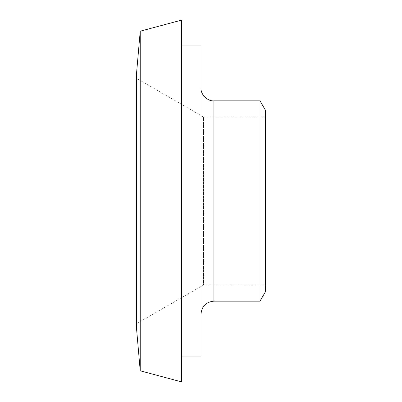 <?xml version="1.0" encoding="UTF-8"?>
<svg xmlns="http://www.w3.org/2000/svg" width="402" height="402" viewBox="0 0 402 402"><rect width="100%" height="100%" fill="white"/><g stroke="black" fill="none" stroke-linecap="round" stroke-linejoin="round"><path stroke-width="0.3" stroke-dasharray="2.01 1.51" d="M201 87.937L201 314.062L201 87.937M201 356.056L201 45.944M260.014 301.143L260.014 100.857M136.394 78.244L136.394 323.756L136.394 78.244L203.533 117.012L203.533 284.988L203.533 117.012L265.606 117.012L265.606 284.988L265.606 117.012M136.394 326.982L136.394 75.018M140.228 370.81L140.228 31.19M181.619 381.9L181.619 20.1M181.619 45.944L181.619 356.056L181.619 45.944M265.606 291.45L265.606 110.55M213.919 100.857L213.919 301.143M265.606 284.988L203.533 284.988L136.394 323.756"/><path stroke-width="0.6" d="M201 314.062C201.779 306.223 206.085 301.917 213.919 301.143L213.919 100.857C207.527 101.435 200.422 94.329 201 87.937M181.619 45.944L201 45.944L201 356.056L181.619 356.056M213.919 100.857L260.014 100.857L260.014 301.143L213.919 301.143M140.228 31.19L136.394 75.018L136.394 326.982L140.228 370.81L181.619 381.9L181.619 20.1L140.228 31.19L140.228 370.81M260.014 100.857L265.606 110.55L265.606 291.45L260.014 301.143"/></g></svg>
